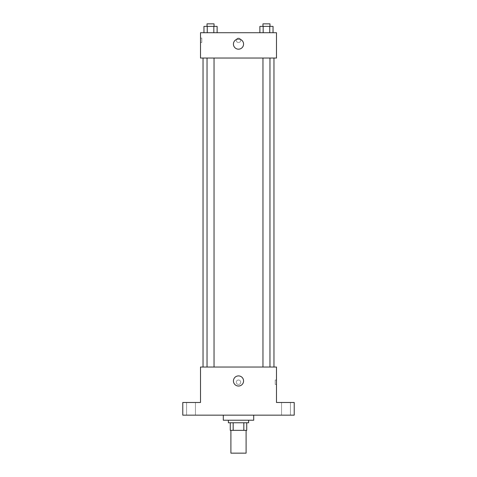 <?xml version="1.0" encoding="UTF-8"?>
<svg xmlns="http://www.w3.org/2000/svg" width="477" height="477" viewBox="0 0 477 477"><rect width="100%" height="100%" fill="white"/><g stroke="black" fill="none" stroke-linecap="round" stroke-linejoin="round"><path stroke-width="0.36" stroke-dasharray="2.38 1.79" d="M246.096 453.15L230.904 453.15M246.096 430.355L230.904 430.355L246.096 430.355M233.17 430.355L230.266 430.355L230.266 422.759L233.17 422.759L233.17 430.355L246.734 430.355M243.83 422.759L233.17 422.759L243.83 422.759L243.83 430.355M233.17 422.759L230.266 422.759M228.37 422.759L248.63 422.759M238.5 420.225L228.37 420.225L238.5 420.225M253.698 420.225L223.302 420.225M253.698 415.157L223.302 415.157L253.698 415.157M191.009 415.157L195.451 415.157L191.009 415.157M285.991 415.157L281.549 415.157L285.991 415.157M182.78 415.157L294.22 415.157L294.22 402.493L276.493 402.493L276.493 367.04L200.507 367.04L200.507 402.493L182.78 402.493L182.78 415.157M240.718 382.232A2.218 2.218 0 0 0 237.391 380.312A2.218 2.218 0 0 0 237.391 384.152A2.218 2.218 0 0 0 240.718 382.232A2.218 2.218 0 0 0 237.391 380.312A2.218 2.218 0 0 0 237.391 384.152A2.218 2.218 0 0 0 240.718 382.232M285.991 402.493L281.549 402.493L285.991 402.493M191.009 402.493L195.451 402.493L191.009 402.493M273.959 367.04L203.041 367.04L273.959 367.04M214.036 367.04L207.042 367.04L214.036 367.04L207.042 367.04L214.036 367.04L214.036 58.045L207.042 58.045L214.036 58.045M269.958 367.04L262.964 367.04L269.958 367.04L262.964 367.04L269.958 367.04L269.958 58.045L262.964 58.045L269.958 58.045M200.507 384.45L200.513 380.02L200.507 384.45M276.493 380.02L276.493 384.45L276.493 380.02L275.217 380.02L275.217 384.45L275.217 380.02M243.568 380.968A5.068 5.068 0 0 1 235.966 385.356A5.068 5.068 0 0 1 235.966 376.58A5.068 5.068 0 0 1 243.568 380.968M273.959 58.045L203.041 58.045L273.959 58.045M200.507 58.045L276.493 58.045L276.493 32.716L200.507 32.716L200.507 58.045M240.718 40.312A2.218 2.218 0 0 0 237.391 38.393A2.218 2.218 0 0 0 237.391 42.232A2.218 2.218 0 0 0 240.718 40.312A2.218 2.218 0 0 0 237.391 38.393A2.218 2.218 0 0 0 237.391 42.232A2.218 2.218 0 0 0 240.718 40.312M203.959 32.716L203.959 26.384L207.251 26.384L207.251 32.716L203.959 32.716L217.118 32.716L203.959 32.716L217.118 32.716L203.959 32.716L217.118 32.716L203.959 32.716L207.251 32.716L207.251 26.384L217.118 26.384L213.827 26.384L213.827 32.716L213.827 26.384L203.959 26.384L217.118 26.384L217.118 32.716M259.882 32.716L259.882 26.384L263.173 26.384L263.173 32.716L259.882 32.716L273.041 32.716L259.882 32.716L273.041 32.716L259.882 32.716L273.041 32.716L259.882 32.716L263.173 32.716L263.173 26.384L273.041 26.384L269.749 26.384L269.749 32.716L269.749 26.384L259.882 26.384L273.041 26.384L273.041 32.716M200.507 42.531L200.507 38.094L200.507 42.531L201.783 42.531L201.783 38.094L201.783 42.531M276.493 38.094L276.487 42.531L276.493 38.094M243.568 44.111A5.068 5.068 0 0 1 235.966 48.499A5.068 5.068 0 0 1 235.966 39.722A5.068 5.068 0 0 1 243.568 44.111M269.958 26.384L262.964 26.384L269.958 26.384L262.964 26.384L269.958 26.384L269.958 23.85L262.964 23.85L269.958 23.85L262.964 23.85L262.964 26.384M214.036 26.384L207.042 26.384L214.036 26.384L207.042 26.384L214.036 26.384L214.036 23.85L207.042 23.85L214.036 23.85L207.042 23.85L207.042 26.384M269.749 26.384L269.749 32.716M263.173 26.384L263.173 32.716M213.827 26.384L213.827 32.716M207.251 26.384L207.251 32.716M195.451 415.157L195.451 402.493L195.451 415.157M186.573 415.157L186.573 402.493L186.573 415.157M290.427 415.157L290.427 402.493L290.427 415.157M281.549 415.157L281.549 402.493L281.549 415.157M275.217 384.45L276.493 384.45M207.042 58.045L207.042 367.04M262.964 58.045L262.964 367.04M201.783 38.094L200.507 38.094"/><path stroke-width="0.72" d="M230.904 430.355L230.904 453.15L246.096 453.15L246.096 430.355M243.83 422.759L243.83 430.355L230.266 430.355L230.266 422.759M243.83 430.355L246.734 430.355L246.734 422.759L246.734 430.355M248.63 420.225L248.63 422.759L228.37 422.759L228.37 420.225M233.17 422.759L233.17 430.355M223.302 415.157L223.302 420.225L253.698 420.225L253.698 415.157M294.22 415.157L182.78 415.157L182.78 402.493L200.507 402.493L200.507 367.04L276.493 367.04L276.493 402.493L294.22 402.493L294.22 415.157M243.568 380.968A5.068 5.068 0 0 1 235.966 385.356A5.068 5.068 0 0 1 235.966 376.58A5.068 5.068 0 0 1 243.568 380.968M273.959 58.045L273.959 367.04M262.964 367.04L262.964 58.045M214.036 58.045L214.036 367.04M276.493 58.045L200.507 58.045L200.507 32.716L276.493 32.716L276.493 58.045M243.568 44.111A5.068 5.068 0 0 1 235.966 48.499A5.068 5.068 0 0 1 235.966 39.722A5.068 5.068 0 0 1 243.568 44.111M273.041 32.716L273.041 26.384L259.882 26.384L259.882 32.716M269.749 26.384L269.749 32.716M263.173 26.384L263.173 32.716M262.964 26.384L262.964 23.85L269.958 23.85L269.958 26.384M217.118 32.716L217.118 26.384L203.959 26.384L203.959 32.716M213.827 26.384L213.827 32.716M207.251 26.384L207.251 32.716M207.042 26.384L207.042 23.85L214.036 23.85L214.036 26.384M203.041 58.045L203.041 367.04M269.958 367.04L269.958 58.045M207.042 58.045L207.042 367.04"/></g></svg>
